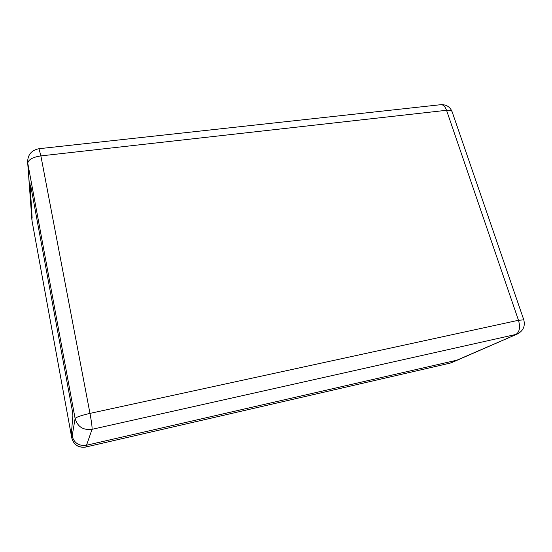 <?xml version="1.0" encoding="UTF-8"?>
<svg xmlns="http://www.w3.org/2000/svg" width="552" height="552" viewBox="0 0 552 552"><rect width="100%" height="100%" fill="white"/><g stroke="black" fill="none" stroke-linecap="round" stroke-linejoin="round"><path stroke-width="0.83" d="M72.898 415.138L71.47 432.513L72.126 436.08L71.47 432.513L72.898 415.138L72.022 409.025L72.898 415.138M30.671 185.5L72.022 409.025L30.671 185.5M29.967 182.94L32.154 218.109L31.464 214.038L32.154 218.109L29.967 182.94M71.815 438.115L71.794 438.019C73.837 444.953 78.536 447.948 85.912 446.996L450.342 363.064L85.912 446.996L86.519 445.243C79.005 446.209 74.203 443.152 72.126 436.08C74.203 443.152 79.005 446.209 86.519 445.243L457.015 360.152L86.519 445.243L92.046 429.318L515.913 334.443C519.57 332.062 520.426 327.336 518.48 320.27L523.8 319.863M449.942 363.195L517.431 333.953C523.296 330.807 525.4 326.059 523.744 319.712L452.019 111.483C451.322 110.393 449.494 109.993 446.54 110.29C445.202 106.667 443.394 104.79 441.131 104.659L440.482 104.728M451.688 362.616L517.431 333.953M85.857 447.058C78.515 448.01 73.83 445.015 71.801 438.074L32.044 220.993L27.772 163.192L75.113 418.519L71.794 438.019L32.071 221.124M38.985 148.709L40.883 155.899L446.54 110.29L518.48 320.27L89.976 413.386C91.57 422.073 92.26 427.386 92.046 429.318C83.214 430.401 77.57 426.806 75.113 418.519C76.197 417.139 81.151 415.421 89.976 413.386L40.883 155.899C32.706 157.189 28.331 159.625 27.772 163.192L27.628 162.06C27.752 154.608 31.567 150.158 39.068 148.702L441.131 104.659C446.326 104.542 449.956 106.819 452.019 111.483L452.185 111.966M31.892 219.841L27.628 162.06"/></g></svg>
